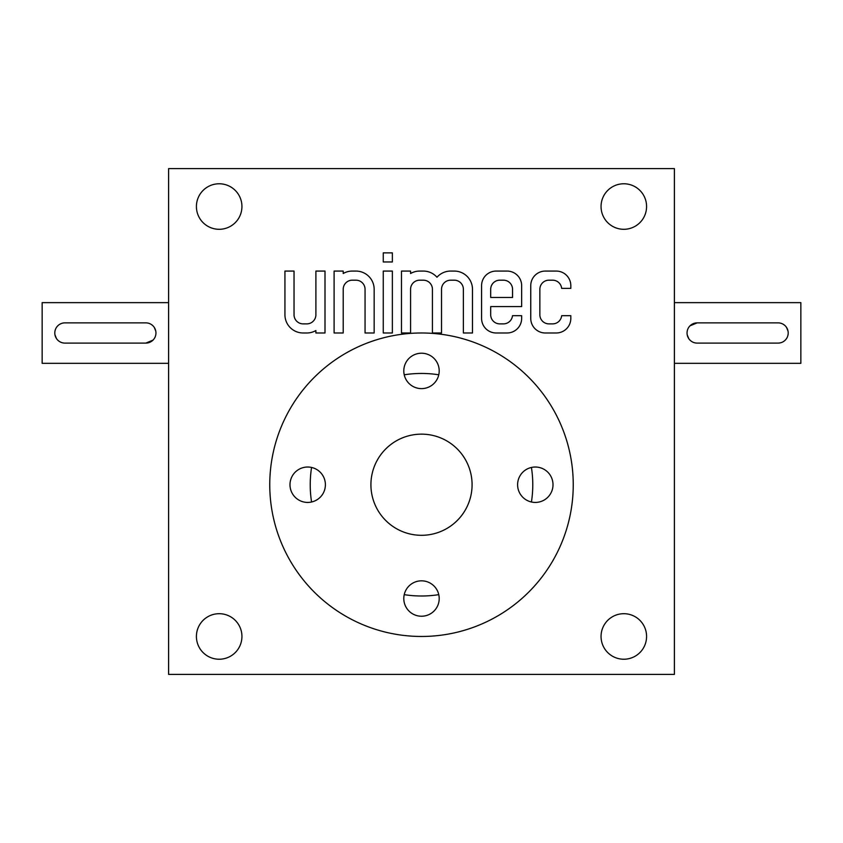 <?xml version="1.0" encoding="UTF-8"?>
<svg xmlns="http://www.w3.org/2000/svg" width="843" height="843" viewBox="0 0 843 843"><rect width="100%" height="100%" fill="white"/><g stroke="black" fill="none" stroke-linecap="round" stroke-linejoin="round"><path stroke-width="1.26" d="M674.4 674.4L168.6 674.4L168.6 168.6L674.4 168.6L674.4 674.4M530.753 318.422A14.563 14.563 0 0 0 545.316 332.985L556.243 332.985A14.563 14.563 0 0 0 570.816 318.422L570.816 315.682L561.659 315.682A9.104 9.104 0 0 1 552.608 323.881L548.962 323.881A9.104 9.104 0 0 1 539.857 314.776L539.857 289.286A9.104 9.104 0 0 1 548.962 280.182L552.608 280.182A9.104 9.104 0 0 1 561.659 288.369L570.816 288.369L570.816 285.64A14.563 14.563 0 0 0 556.243 271.077L545.316 271.077A14.563 14.563 0 0 0 530.753 285.64L530.753 318.422M481.585 318.422A14.563 14.563 0 0 0 496.158 332.985L507.086 332.985A14.563 14.563 0 0 0 521.648 318.422L521.648 315.682L512.502 315.682A9.104 9.104 0 0 1 503.44 323.881L499.794 323.881A9.104 9.104 0 0 1 490.689 314.776L490.689 306.578L521.648 306.578L521.648 285.64A14.563 14.563 0 0 0 507.086 271.077L496.158 271.077A14.563 14.563 0 0 0 481.585 285.64L481.585 318.422M401.468 271.077L401.468 332.985L410.573 332.985L410.573 289.286A9.104 9.104 0 0 1 419.677 280.182L423.323 280.182A9.104 9.104 0 0 1 432.427 289.286L432.427 332.985L441.532 332.985L441.532 289.286A9.104 9.104 0 0 1 450.636 280.182L454.272 280.182A9.104 9.104 0 0 1 463.376 289.286L463.376 332.985L472.48 332.985L472.48 289.286A18.209 18.209 0 0 0 454.272 271.077L450.636 271.077A18.209 18.209 0 0 0 436.98 277.242A18.209 18.209 0 0 0 423.323 271.077L419.677 271.077A18.209 18.209 0 0 0 410.573 273.511L410.573 271.077L401.468 271.077M383.259 252.868L383.259 261.973L392.364 261.973L392.364 252.868L383.259 252.868M383.259 271.077L383.259 332.985L392.364 332.985L392.364 271.077L383.259 271.077M334.102 271.077L334.102 332.985L343.206 332.985L343.206 289.286A9.104 9.104 0 0 1 352.311 280.182L355.946 280.182A9.104 9.104 0 0 1 365.051 289.286L365.051 332.985L374.155 332.985L374.155 289.286A18.209 18.209 0 0 0 355.946 271.077L352.311 271.077A18.209 18.209 0 0 0 343.206 273.511L343.206 271.077L334.102 271.077M284.934 314.776A18.209 18.209 0 0 0 303.143 332.985L306.789 332.985A18.209 18.209 0 0 0 315.893 330.54L315.893 332.985L324.998 332.985L324.998 271.077L315.893 271.077L315.893 314.776A9.104 9.104 0 0 1 306.789 323.881L303.143 323.881A9.104 9.104 0 0 1 294.038 314.776L294.038 271.077L284.934 271.077L284.934 314.776M646.581 636.465A22.761 22.761 0 0 0 612.44 616.749A22.761 22.761 0 0 0 612.44 656.181A22.761 22.761 0 0 0 646.581 636.465M241.941 636.465A22.761 22.761 0 0 0 207.799 616.749A22.761 22.761 0 0 0 207.799 656.181A22.761 22.761 0 0 0 241.941 636.465M241.941 206.535A22.761 22.761 0 0 0 207.799 186.819A22.761 22.761 0 0 0 207.799 226.251A22.761 22.761 0 0 0 241.941 206.535M646.581 206.535A22.761 22.761 0 0 0 612.44 186.819A22.761 22.761 0 0 0 612.44 226.251A22.761 22.761 0 0 0 646.581 206.535M531.427 501.996A111.276 111.276 0 0 0 531.427 467.454M438.771 374.798A111.276 111.276 0 0 0 404.229 374.798M311.573 467.454A111.276 111.276 0 0 0 311.573 501.996M404.229 594.652A111.276 111.276 0 0 0 438.771 594.652M490.689 297.474L512.544 297.474L512.544 289.286A9.104 9.104 0 0 0 503.44 280.182L499.794 280.182A9.104 9.104 0 0 0 490.689 289.286L490.689 297.474M64.911 343.101L145.839 343.101A10.116 10.116 0 0 0 155.955 332.985A10.116 10.116 0 0 0 145.839 322.869L64.911 322.869A10.116 10.116 0 0 0 54.795 332.985A10.116 10.116 0 0 0 64.911 343.101M168.6 363.333L42.15 363.333L42.15 302.637L168.6 302.637M145.839 343.101L152.994 340.14M155.755 331.004L154.248 327.358M54.995 334.966L56.502 338.612M778.089 322.869L697.161 322.869A10.116 10.116 0 0 0 687.045 332.985A10.116 10.116 0 0 0 697.161 343.101L778.089 343.101A10.116 10.116 0 0 0 788.205 332.985A10.116 10.116 0 0 0 778.089 322.869M674.4 302.637L800.85 302.637L800.85 363.333L674.4 363.333M697.161 322.869L690.006 325.83M687.245 334.966L688.752 338.612M788.005 331.004L786.498 327.358M421.5 434.145A50.58 50.58 0 0 1 465.304 510.015A50.58 50.58 0 0 1 377.696 510.015A50.58 50.58 0 0 1 421.5 434.145M421.5 332.985A151.74 151.74 0 0 1 552.913 560.595A151.74 151.74 0 0 1 290.087 560.595A151.74 151.74 0 0 1 421.5 332.985M553.008 484.725A17.703 17.703 0 0 0 535.305 467.022A17.703 17.703 0 0 0 517.602 484.725A17.703 17.703 0 0 0 535.305 502.428A17.703 17.703 0 0 0 553.008 484.725M325.398 484.725A17.703 17.703 0 0 0 298.844 469.393A17.703 17.703 0 0 0 298.844 500.057A17.703 17.703 0 0 0 325.398 484.725M439.203 598.53A17.703 17.703 0 0 0 421.5 580.827A17.703 17.703 0 0 0 403.797 598.53A17.703 17.703 0 0 0 421.5 616.233A17.703 17.703 0 0 0 439.203 598.53M439.203 370.92A17.703 17.703 0 0 0 412.649 355.588A17.703 17.703 0 0 0 412.649 386.252A17.703 17.703 0 0 0 439.203 370.92"/></g></svg>
